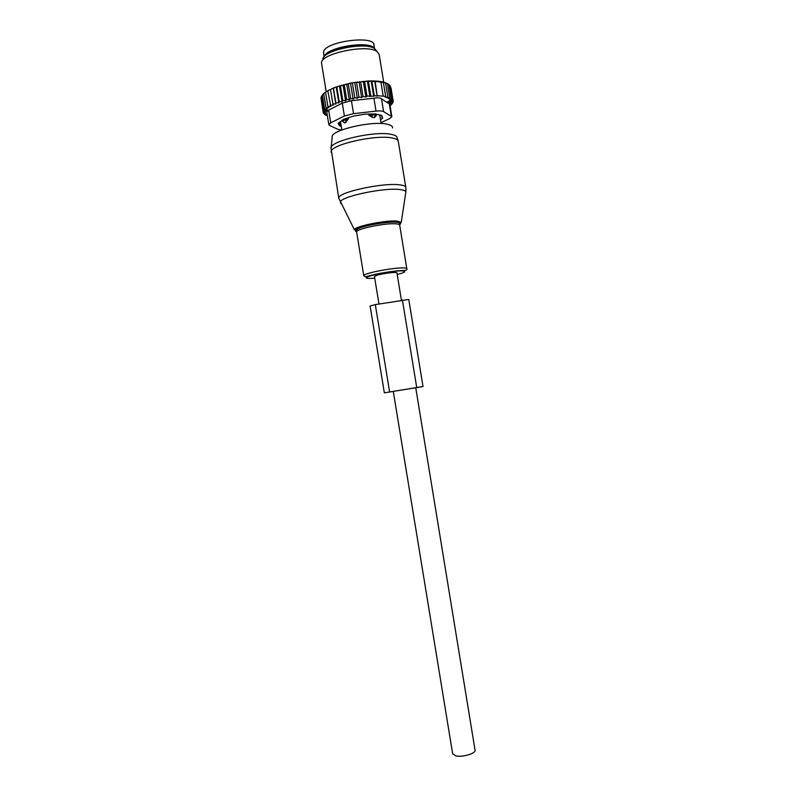 <?xml version="1.0" encoding="UTF-8"?>
<svg xmlns="http://www.w3.org/2000/svg" width="796" height="796" viewBox="0 0 796 796"><rect width="100%" height="100%" fill="white"/><g stroke="black" fill="none" stroke-linecap="round" stroke-linejoin="round"><path stroke-width="1.19" d="M342.141 121.062L345.016 122.882L348.409 118.883L342.111 120.922L344.608 122.952M376.09 114.087L376.339 115.599L374.14 117.559L372.339 117.42L368.787 115.151L368.598 114.027M348.22 117.709L348.409 118.883M376.339 115.599L375.981 114.863L368.787 115.151M374.13 48.307C369.792 40.258 326.728 47.133 324.529 56.237L324.45 56.436M374.488 48.506L373.941 45.133C375.344 35.034 326.37 41.084 323.733 51.402L323.624 53.372M322.37 95.102L321.415 96.425L323.683 110.246L325.554 111.171L323.206 111.42L320.947 97.659L321.485 96.833M323.683 110.246L326.231 110.037L324.629 109.012L322.35 95.152L323.803 93.729M323.743 93.828L324.838 92.555L323.743 93.828L326.032 107.749L327.335 108.863L324.629 109.012M325.634 92.366L324.838 92.555M325.584 92.495L326.718 91.251L325.584 92.495L327.872 106.455L328.877 107.659L326.032 107.749M327.872 91.023L326.718 91.251M327.843 91.172L329.017 89.968L327.843 91.172L330.818 106.455L327.872 106.455M330.499 89.709L329.017 89.968M330.509 89.858L331.673 88.694L330.509 89.858L333.146 105.251L330.141 105.172M369.921 96.614L367.394 81.142L368.449 81.67L371.175 80.943L373.682 96.276L366.976 96.037L365.891 97.082L363.016 96.425L361.673 97.669L358.926 96.953L357.344 98.376L354.757 97.629L353.125 99.142L350.638 98.435L349.305 99.948L346.638 99.361L345.613 100.863L342.797 100.376L342.101 101.868L339.176 101.49L338.827 102.943L335.832 102.674L335.822 104.077L333.265 88.485L331.673 88.694M333.265 88.485L334.688 87.47L333.524 88.595L335.832 102.674M367.394 81.142L351.494 82.913L334.688 87.47M367.633 81.013C374.946 80.734 380.657 81.222 384.786 82.495L385.602 83.132L382.617 81.928L383.403 82.575L374.747 81.252L371.961 81.59L371.175 80.943M385.373 82.684L387.493 83.829L384.995 82.655M323.206 111.42L325.315 112.246L323.196 112.534L325.524 113.261L323.654 113.569L323.504 112.634M323.196 112.534L321.096 98.565M323.385 93.838L322.35 95.152M333.325 88.008L333.524 88.595M336.499 86.814L336.867 87.381L337.992 86.306M339.962 85.689L340.479 86.247L341.564 85.222M343.643 84.655L344.32 85.202L345.335 84.237M347.504 83.729L348.32 84.276L349.255 83.351M351.494 82.913L352.439 83.461L353.424 82.565M355.663 82.207L356.608 82.784L357.762 81.908M362.12 81.401L360.697 82.267L359.822 81.65M366.528 81.073L364.668 81.888L363.822 81.252M380.966 122.674L389.632 118.614L391.861 116.664L383.592 111.589L381.503 98.784L386.617 102.256L391.921 99.46L389.921 99.719L391.274 98.505L388.667 98.754L389.761 97.729L387.035 97.878L387.881 97.072L385.602 83.132M389.761 97.729L387.493 83.829M387.334 83.55L389.015 84.655L391.274 98.505M389.035 84.764L390.12 85.6L392.378 99.391L390.776 100.774L390.667 100.117M390.209 86.157L393.035 100.395L391.214 101.838L393.234 101.47L390.995 87.779M390.13 100.405L390.717 103.978L392.955 102.614L391.184 102.883L393.234 101.47M392.955 102.614L392.816 101.759M390.717 103.978L392.229 103.808L392.12 103.132M389.96 105.052L392.229 103.808M389.572 103.51L389.144 100.923M389.97 105.112L391.065 105.032L390.975 104.495M390.04 105.54L391.065 105.032M387.98 102.883L387.781 101.639M388.985 103.261L388.647 101.182M373.682 96.276L374.269 95.699L371.961 81.59M374.747 81.252L377.175 96.067L375.215 81.65M377.523 95.729L383.214 96.157L380.916 82.137M383.214 96.157L385.692 96.555L383.403 82.575M385.692 96.555L385.105 97.122L387.881 97.072M386.617 102.256L389.781 103.938L391.821 116.445M383.592 111.589C382.189 110.893 379.672 110.734 376.03 111.112L353.533 113.649L344.399 116.017L330.748 122.793L328.668 110.107L342.28 103.122L351.414 100.714L373.921 98.226C377.513 97.54 380.04 97.719 381.503 98.784M381.005 115.131L379.871 115.967M340.618 122.524L339.305 122.246M322.947 59.66C320.868 50.795 365.334 41.253 374.707 48.646L376.608 50.954M341.245 126.335L340.389 126.176L339.773 122.365M338.917 122.544L339.444 125.728L340.389 126.176M339.444 125.728L338.171 123.32M381.712 115.5L382.209 118.524L382.647 117.947L381.762 115.579L375.513 113.957L365.056 114.156L353.295 116.136L343.554 119.34L338.21 123.559M382.209 118.524L380.488 119.778M330.748 122.793L328.828 124.584L329.614 125.479L338.21 129.45L341.723 130.007M328.668 110.107L326.758 111.987M383.692 82.177L379.185 54.625L377.085 51.521C367.135 43.7 319.584 53.81 321.544 63.222L321.684 64.048M377.175 96.067L374.269 95.699M370.757 95.799L368.449 81.67M335.822 104.077L332.808 103.908M327.365 115.639L324.559 114.505L326.201 114.256L323.654 113.569M324.559 114.505L324.44 113.788M326.748 111.928L326.43 110.007M325.882 115.321L325.793 114.803M326.808 111.36L326.589 110.037M390.776 100.774L393.035 100.395M366.976 96.037L364.668 81.888M365.891 97.082L363.334 81.51M363.016 96.425L360.697 82.267M361.673 97.669L359.115 82.018M358.926 96.953L356.608 82.784M357.344 98.376L354.767 82.675M354.757 97.629L352.439 83.461M353.125 99.142L350.548 83.441M350.638 98.435L348.32 84.276M349.305 99.948L346.728 84.257M346.638 99.361L344.32 85.202M345.613 100.863L343.046 85.182M342.797 100.376L340.479 86.247M342.101 101.868L339.534 86.207M339.176 101.49L336.867 87.381M338.827 102.943L336.26 87.311M408.796 299.644L423.014 386.518L408.796 299.644L423.014 386.518L415.751 387.791M415.741 387.751L384.368 392.846L389.622 391.97L375.304 304.629L370.11 305.992M408.627 299.465L375.304 304.629M422.875 386.538L389.622 391.97M401.413 300.182L396.945 272.889C397.771 271.595 383.155 273.336 376.986 275.267L374.468 276.57M415.731 387.702L475.023 749.991C476.595 753.265 462.456 757.583 455.72 755.852L452.635 753.663M405.761 192.741L405.87 191.975C405.652 190.871 403.89 190.095 400.567 189.637C385.274 187.1 340.36 196.503 340.25 202.154L341.126 203.876M399.691 224.691C401.284 223.447 400.418 222.641 397.105 222.273L396.786 222.243C388.836 221.417 367.444 224.81 359.265 228.193L354.369 229.745C354.807 226.263 386.508 219.865 397.413 221.099L401.234 222.412L405.87 191.975L405.861 187.697C405.93 186.393 404.119 185.468 400.428 184.941C384.378 182.155 337.285 192.304 338.748 198.095L338.887 198.771M399.691 225.029L399.721 223.825C399.99 223.129 399.124 222.611 397.105 222.273L401.234 222.412L399.711 224.124M405.771 187.12L398.338 141.698C398.358 140.096 396.507 138.902 392.766 138.116C376.518 134.106 329.494 144.812 331.176 151.966L331.295 152.673M406.796 268.56L399.701 225.228C399.771 224.522 398.587 224.064 396.169 223.855C385.831 222.731 355.862 228.91 356.598 231.974L356.648 232.283M363.931 275.983L363.752 275.615C365.503 277.127 364.439 276.988 372.787 274.918C381.931 272.6 397.224 270.57 402.438 270.531C405.96 270.62 407.423 270.033 406.836 268.789C406.925 268.262 405.771 267.973 403.373 267.924C393.164 267.526 363.155 273.376 363.752 275.615L356.409 230.591C356.12 229.994 357.076 229.188 359.265 228.193C355.215 229.855 354.339 231.059 356.638 231.815M398.159 140.832L397.224 138.255C397.413 136.554 395.592 135.29 391.731 134.454C375.463 130.355 328.539 141.25 331.066 148.364L338.748 198.095L354.369 229.745M397.204 274.511C405.353 272.371 406.855 271.157 401.721 270.869C388.677 270.54 354.966 278.64 369.981 278.421L374.737 278.192M392.577 127.917C392.726 126.305 391.035 125.091 387.503 124.285C372.588 120.305 329.952 130.325 332.191 137.111L331.136 147.678M366.657 276.461L367.613 276.481M345.315 118.723L346.111 122.216M342.111 120.922L341.981 120.126L342.111 120.952L345.016 122.882M375.851 114.037L374.249 117.529M371.672 113.908L372.339 117.42M369.692 46.805C361.125 42.894 335.056 47.163 328.181 53.601M391.284 115.898L389.234 103.351M344.399 116.017L342.28 103.122M376.03 111.112L373.921 98.226M353.533 113.649L351.414 100.714M416.726 387.533L402.408 300.012M379.682 114.843L381.105 123.529M374.826 117.301L374.14 117.559M340.429 121.36L341.842 129.967M328.27 53.551C335.156 47.163 361.026 42.924 369.603 46.785M323.504 52.626L324.181 56.745M326.718 111.729L328.828 124.584M328.121 110.326L326.061 109.928M326.201 91.59L321.544 63.222M370.1 305.953L384.349 392.846M374.448 276.451L378.966 304.002M393.284 391.383L452.695 754.011"/></g></svg>
